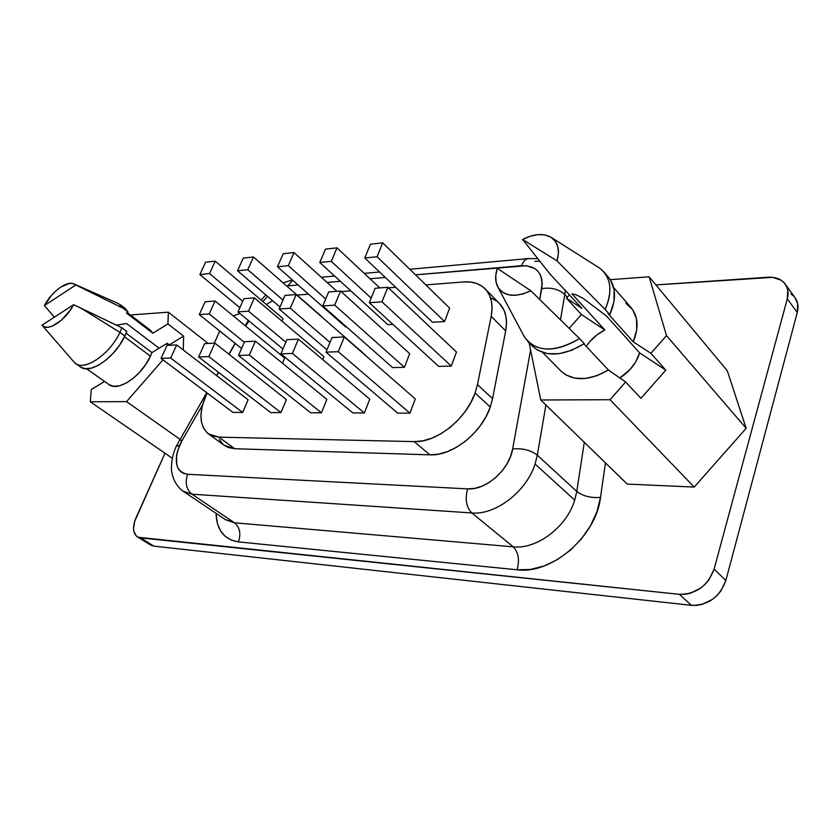 <?xml version="1.0" encoding="UTF-8"?>
<svg xmlns="http://www.w3.org/2000/svg" width="840" height="840" viewBox="0 0 840 840"><rect width="100%" height="100%" fill="white"/><g stroke="black" fill="none" stroke-linecap="round" stroke-linejoin="round"><path stroke-width="1.26" d="M639.282 353.923C635.953 363.72 629.486 371.731 619.868 377.958L630.242 369.296L635.723 361.862L639.587 352.863L606.679 316.176L639.587 352.863L639.282 353.923M126.588 323.568L159.149 348.201L126.588 323.568L116.361 325.101L126.588 323.568M499.391 303.397L503.979 310.118L505.921 316.302L506.499 323.306L505.68 330.897L492.576 398.675L477.467 384.594L475.094 393.036L490.277 407.054L492.576 398.675L490.277 407.054L486.077 416.514L480.333 425.639L473.288 434.038L465.224 441.357L456.488 447.29L447.437 451.616L438.469 454.156L429.933 454.839L234.759 448.728L228.322 447.52L224.291 445.347M182.994 491.127L191.94 494.172C186.228 489.29 184.81 482.664 187.677 474.296C184.81 482.664 186.228 489.29 191.94 494.172L471.828 512.957C466.231 507.108 464.835 499.086 467.639 488.87L187.677 474.296C175.98 471.839 173.323 462.126 179.718 445.158L176.19 446.407L179.718 445.158L182.175 440.339L179.329 440.244L182.175 440.339L177.681 450.608L176.495 455.899L176.831 465.224L178.353 468.899L180.737 471.702L183.876 473.529L187.677 474.296L467.639 488.87L474.6 488.376L481.866 486.234L489.069 482.528L495.863 477.425L501.89 471.177L506.856 464.111L510.5 456.582L512.652 448.959L530.596 350.038L512.652 448.959C522.48 448.046 530.691 450.114 537.317 455.175L535.059 464.058L574.728 500.115L576.775 491.442L537.317 455.175L545.895 405.006L537.317 455.175C530.691 450.114 522.48 448.046 512.652 448.959C509.481 469.665 485.835 490.497 467.639 488.87C464.835 499.086 466.231 507.108 471.828 512.957L513.25 546.84C536.634 549.581 566.79 526.942 574.728 500.115L535.059 464.058C526.481 491.568 495.443 515.298 471.828 512.957L513.25 546.84L234.476 522.795C239.82 527.373 241.154 533.746 238.476 541.895C224.175 539.648 216.689 530.114 216.006 513.282L217.466 523.698L220.5 530.785L225.131 536.33L231.189 540.089L238.476 541.895C241.154 533.746 239.82 527.373 234.476 522.795L191.94 494.172L183.351 491.369L225.803 519.855L234.476 522.795L191.94 494.172L471.828 512.957C495.443 515.298 526.481 491.568 535.059 464.058L537.317 455.175L576.775 491.442L584.283 442.323L576.775 491.442C582.887 496.115 590.793 498.11 600.505 497.406L596.967 511.686L590.499 525.756L581.438 538.871L570.245 550.337L557.519 559.545L543.952 566.034L530.25 569.489L517.125 569.793L238.476 541.895L517.125 569.793C519.708 559.902 518.417 552.248 513.25 546.84C536.634 549.581 566.79 526.942 574.728 500.115L576.775 491.442C582.887 496.115 590.793 498.11 600.505 497.406C596.159 536.403 551.502 574.707 517.125 569.793C519.708 559.902 518.417 552.248 513.25 546.84L234.476 522.795L225.446 519.603M151.956 352.58L126.105 333.197L151.956 352.58L150.434 356.171L151.956 352.58L167.213 343.287L169.816 345.272L167.213 343.287L151.956 352.58M86.657 368.781L108.98 384.594C118.02 392.123 141.603 376.183 150.434 356.171L124.478 336.788L150.434 356.171L145.834 364.308L139.934 371.899L133.203 378.336L126.2 383.093L119.469 385.802L113.547 386.284L108.969 384.584M80.535 366.954L84.977 368.666L91.214 368.193L98.406 365.274L105.966 360.119L113.285 353.126L119.752 344.873L124.835 336.042L119.942 332.377L81.049 308.185L73.605 304.7L42 325.185L74.141 362.177C82.142 372.813 109.547 355.288 119.942 332.377C110.156 353.85 84.934 371.301 75.611 363.479L80.577 366.986C89.943 374.829 115.122 357.473 124.835 336.042L126.788 331.464L121.905 327.8L119.942 332.377L124.835 336.042L126.788 331.464L121.905 327.8L81.049 308.185L119.942 332.377L121.905 327.8L73.605 304.7L70.214 310.275L61.488 320.124L52.122 326.172L47.964 327.233L44.52 326.897L42 325.185L73.605 304.7C65.762 320.376 47.376 332.272 42.126 325.332L42.263 325.49M542.672 352.475L561.089 371.196C572.964 381.518 588.746 381.129 608.433 370.031L583.905 343.906L608.433 370.031L596.904 375.732L585.333 378.494L574.634 378.147L565.625 374.776L560.889 370.997M527.909 341.492L532.76 346.416C545.591 357.389 562.769 356.475 584.304 343.644L579.526 338.562C557.938 351.477 540.729 352.454 527.909 341.492L523.708 335.632M530.838 290.766C515.34 297.822 504.368 296.615 497.91 287.144C495.138 281.957 494.939 275.688 497.301 268.349L530.838 290.766L522.816 294L515.099 295.334L508.19 294.714L502.519 292.205L498.414 287.983L496.115 282.356L495.747 275.667L497.301 268.349L530.838 290.766L579.526 338.562L530.838 290.766M497.91 287.154L524.192 336.536C535.721 352.422 554.159 353.094 579.526 338.562L584.304 343.644L571.799 350.249L559.22 353.671L547.596 353.661L537.831 350.312L532.56 346.206M529.116 342.709L540.74 399.987L610.029 399.714L625.653 381.98L608.433 370.031L625.653 381.98L640.93 398.339L665.795 370.135L650.895 353.336L666.509 335.622L649.131 276.801L610.292 279.657L649.131 276.801L727.283 370.766L746.172 428.306L694.228 487.074L627.26 484.082L540.74 399.987L627.26 484.082L694.228 487.074L610.029 399.714L694.228 487.074L746.172 428.306L666.509 335.622L746.172 428.306L727.283 370.766L649.131 276.801L666.509 335.622L650.895 353.336L665.795 370.135L639.587 352.863L665.795 370.135L640.93 398.339L625.653 381.98L610.029 399.714L540.74 399.987L529.116 342.709M104.559 381.465L91.298 389.54L90.258 401.772L126.546 401.625L162.981 359.856L126.546 401.625L179.897 439.247L126.546 401.625L90.258 401.772L172.358 458.294L90.258 401.772L91.298 389.54L104.559 381.465M167.139 345.397L167.213 343.287L167.139 345.397M75.611 363.479L73.93 361.925M149.457 544.131L153.815 546.126L691.457 605.336L696.801 605.377L702.261 604.349L712.635 599.277L717.139 595.424L720.941 590.877L725.844 580.503L797.265 312.522L797.664 303.702L795.06 297.717M794.062 296.499L790.933 293.864M625.874 303.219L632.772 309.844L636.521 319.022L636.699 330.005L633.255 341.828L650.895 353.336L633.255 341.828C638.925 327.852 638.211 316.459 631.102 307.661L613.715 287.658M608.223 276.959L610.25 279.605L614.114 289.611L613.977 301.665L609.777 314.675L607.919 313.478L609.777 314.675L605.125 309.456L609.777 314.675C616.508 299.229 616.067 286.744 608.444 277.211L603.876 271.94C611.478 281.463 611.898 293.969 605.125 309.456L557.046 260.894L522.606 239.484L550.305 274.407L581.973 308.364L566.444 298.231L581.385 314.528L566.444 298.231L569.52 294.714L566.444 298.231L581.973 308.364L550.305 274.407L522.606 239.484L530.376 236.166L537.978 234.612L544.94 234.938L550.809 237.143L555.198 241.122L557.812 246.656L558.453 253.386L557.046 260.894L522.606 239.484C534.072 233.636 543.679 232.984 551.418 237.531C558.159 242.424 560.038 250.215 557.046 260.894L605.125 309.456C613.011 290.661 611.026 276.769 599.162 267.803L551.428 237.542M150.192 330.068L152.859 333.218L167.927 323.925L168.357 312.186L131.87 314.874L131.25 315.588L131.87 314.874L168.357 312.186L208.131 343.445L168.357 312.186L167.927 323.925L183.614 336.116L167.927 323.925L152.859 333.218L150.286 330.141L127.229 312.522M137.445 536.865L150.654 545.055L153.815 546.126L140.553 537.884L137.403 536.844C132.793 533.201 132.342 526.817 136.059 517.682L164.976 453.212L134.673 521.367L133.539 528.339L133.864 531.363L136.216 535.909L138.169 537.254L679.35 594.321L684.726 594.332L690.228 593.271L700.707 588.095L705.264 584.178L709.107 579.579L714.095 569.1L787.3 298.851L787.742 289.989L786.429 286.094L784.15 282.776L781.022 280.151L772.695 277.337L655.893 284.928L767.844 277.231C775.582 276.832 781.368 279.111 785.2 284.067C788.077 288.173 788.771 293.108 787.3 298.851L797.265 312.522C798.703 306.81 797.979 301.906 795.113 297.791L785.2 284.067M239.967 313.519L233.226 315.882L239.967 313.519M219.755 331.034L214.326 343.151L219.755 331.034M605.451 462.893L600.505 497.406L605.451 462.893M202.461 405.048L182.175 440.339L202.461 405.048M539.763 299.512L542.21 283.531L541.706 278.828L540.246 274.669L537.894 271.194L534.734 268.506L526.407 265.724L415.517 274.838L521.493 265.703C536.539 265.472 543.28 273.116 541.737 288.656C551.04 287.144 558.726 289.107 564.795 294.546L567.284 297.266L564.795 294.546L565.32 290.105L564.795 294.546C558.726 289.107 551.04 287.144 541.737 288.656L539.763 299.512M385.276 277.442L369.989 278.754L385.276 277.442M340.379 281.306L327.096 282.45L340.379 281.306M298.084 284.949L286.661 285.978L298.084 284.949M267.603 296.436L262.857 301.518L267.603 296.436M223.115 444.392L219.345 439.541M490.991 298.032L496.377 300.856M797.265 312.522L725.844 580.503L714.095 569.1L787.3 298.851L797.265 312.522M691.457 605.336C708.173 605.42 719.639 597.146 725.844 580.503L714.095 569.1C707.763 585.911 696.182 594.311 679.35 594.321L691.457 605.336L153.815 546.126L140.553 537.884L679.35 594.321L691.457 605.336M560.469 319.82L564.795 294.546L560.469 319.82M534.86 261.356L539.795 261.219M529.053 258.521L528.37 258.584C525.378 259.151 523.089 261.534 521.493 265.703C523.1 261.502 525.409 259.13 528.413 258.573L529.053 258.521M292.793 280.287L287.837 285.831L292.793 280.287M429.933 454.839C452.056 456.225 481.635 433.052 490.277 407.054L475.094 393.036C466.211 419.255 436.328 442.827 414.151 441.62L429.933 454.839L234.759 448.728L218.789 437.136L208.446 433.902C198.986 425.397 198.513 411.737 207.018 392.91L202.251 405.856L200.981 414.194L201.38 421.701L203.469 428.032L207.186 432.884L212.363 435.971L218.789 437.136L414.151 441.62L429.933 454.839M492.576 398.675L477.467 384.594L491.18 316.344L505.68 330.897L492.576 398.675M208.446 433.902L224.385 445.421L234.759 448.728L218.789 437.136L414.151 441.62L422.719 440.864L431.75 438.228L440.853 433.808L449.673 427.76L457.821 420.326L464.971 411.82L470.81 402.591L475.094 393.036L477.467 384.594L491.18 316.344L492.051 308.711L491.526 301.686L489.626 295.491L486.444 290.294L482.087 286.262L476.7 283.479L470.474 282.03L463.596 281.925L425.838 284.907L463.596 281.925C472.605 281.274 479.798 283.584 485.163 288.866C491.327 295.407 493.332 304.563 491.18 316.344L505.68 330.897C507.749 319.19 505.669 310.055 499.464 303.481L485.237 288.939M395.651 287.291L388.427 287.858L395.651 287.291M350.805 290.84L341.166 291.596L350.805 290.84M308.532 294.179L297.077 295.082L308.532 294.179M245.532 325.962L249.081 321.038L245.532 325.962M266.364 304.5L272.591 300.699L266.364 304.5M235.274 343.455L229.037 354.302L235.274 343.455M218.621 372.404L216.731 375.68L218.621 372.404M444.57 321.542L449.652 308.112L444.57 321.542L432.432 322.203L444.57 321.542L377.034 256.746L444.57 321.542M387.807 324.639L392.899 324.366L387.807 324.639L319.778 262.5L325.479 249.113L336.998 247.853L379.764 287.91L336.998 247.853L331.306 261.345L371.154 298.106L331.306 261.345L336.998 247.853L325.479 249.113L319.778 262.5L331.306 261.345L319.778 262.5L387.807 324.639M281.935 321.121L283.017 318.612L281.935 321.121M451.28 366.082L456.477 352.055L451.28 366.082L438.721 366.408L451.28 366.082L381.98 301.822L451.28 366.082M409.92 413.175L415.306 398.947L409.92 413.175L397.719 413.123L409.92 413.175L338.279 351.708L409.92 413.175M404.429 367.3L409.679 353.682L404.429 367.3L392.616 367.605L404.429 367.3L334.688 305.13L404.429 367.3M364.361 412.976L369.768 399.179L364.361 412.976L352.863 412.923L364.361 412.976L292.404 353.441L364.361 412.976M282.45 363.216L284.655 358.019L282.45 363.216M242.666 412.451L248.105 399.777L242.666 412.451L232.974 412.409L242.666 412.451L170.678 358.04L242.666 412.451M322.77 359.604L323.988 356.654L322.77 359.604M280.938 412.608L286.387 399.588L280.938 412.608L270.701 412.566L280.938 412.608L208.845 356.591L280.938 412.608M345.681 326.939L346.5 326.897L345.681 326.939L277.452 266.752L283.164 253.743L294.01 252.556L336.913 291.322L294.01 252.556L288.298 265.661L325.721 298.967L288.298 265.661L294.01 252.556L283.164 253.743L277.452 266.752L288.298 265.661L277.452 266.752L345.681 326.939M321.437 412.786L326.875 399.389L321.437 412.786L310.601 412.745L321.437 412.786L249.344 355.068L321.437 412.786M310.601 412.745L238.497 355.478L244.545 341.702L255.392 341.187L326.875 399.389L255.392 341.187L249.344 355.068L255.392 341.187L244.545 341.702L238.497 355.478L249.344 355.068L238.497 355.478L310.601 412.745M326.949 349.797L279.111 309.026L284.981 295.449L296.163 294.556L365.589 355.215L296.163 294.556L290.294 308.238L330.005 342.384L290.294 308.238L296.163 294.556L284.981 295.449L279.111 309.026L290.294 308.238L279.111 309.026L326.949 349.797M270.701 412.566L198.629 356.979L204.666 343.613L214.883 343.119L286.387 399.588L214.883 343.119L208.845 356.591L214.883 343.119L204.666 343.613L198.629 356.979L208.845 356.591L198.629 356.979L270.701 412.566M282.954 348.978L238.004 311.903L243.884 298.715L254.415 297.875L323.988 356.654L254.415 297.875L248.535 311.168L285.842 342.195L248.535 311.168L254.415 297.875L243.884 298.715L238.004 311.903L248.535 311.168L238.004 311.903L282.954 348.978M232.974 412.409L161.038 358.397L167.055 345.408L176.704 344.946L248.105 399.777L176.704 344.946L170.678 358.04L176.704 344.946L167.055 345.408L161.038 358.397L170.678 358.04L161.038 358.397L232.974 412.409M241.563 348.495L199.269 314.612L205.128 301.791L215.072 301.004L284.655 358.019L215.072 301.004L209.202 313.919L244.303 342.248L209.202 313.919L215.072 301.004L205.128 301.791L199.269 314.612L209.202 313.919L199.269 314.612L241.563 348.495M352.863 412.923L280.865 353.871L286.913 339.685L298.452 339.129L369.768 399.179L298.452 339.129L292.404 353.441L298.452 339.129L286.913 339.685L280.865 353.871L292.404 353.441L280.865 353.871L352.863 412.923M392.616 367.605L322.781 305.97L328.65 291.974L340.536 291.029L409.679 353.682L340.536 291.029L334.688 305.13L340.536 291.029L328.65 291.974L322.781 305.97L334.688 305.13L322.781 305.97L392.616 367.605M397.719 413.123L325.973 352.17L332.01 337.533L344.306 336.945L415.306 398.947L344.306 336.945L338.279 351.708L344.306 336.945L332.01 337.533L325.973 352.17L338.279 351.708L325.973 352.17L397.719 413.123M438.721 366.408L369.296 302.705L375.123 288.288L387.807 287.28L456.477 352.055L387.807 287.28L381.98 301.822L387.807 287.28L375.123 288.288L369.296 302.705L381.98 301.822L369.296 302.705L438.721 366.408M279.983 307.01L237.542 270.764L243.254 258.111L253.491 256.988L321.248 316.197L253.491 256.988L247.779 269.735L282.986 300.058L247.779 269.735L253.491 256.988L243.254 258.111L237.542 270.764L247.779 269.735L237.542 270.764L279.983 307.01M239.873 307.724L199.868 274.554L205.569 262.227L215.24 261.177L283.017 318.612L215.24 261.177L209.538 273.578L242.728 301.308L209.538 273.578L215.24 261.177L205.569 262.227L199.868 274.554L209.538 273.578L199.868 274.554L239.873 307.724M432.432 322.203L364.77 257.975L370.451 244.188L382.704 242.855L449.652 308.112L382.704 242.855L377.034 256.746L382.704 242.855L370.451 244.188L364.77 257.975L377.034 256.746L364.77 257.975L432.432 322.203M581.385 314.528L569.195 328.398L581.385 314.528L604.852 329.983L571.914 293.769L576.261 294.851L583.264 298.442L606.679 316.176L583.264 298.442L576.261 294.851L571.914 293.769L604.852 329.983L581.385 314.528M183.257 349.976L183.614 336.116L169.26 344.852L183.614 336.116L183.257 349.976M73.899 283.92C67.064 280.276 51.461 291.827 44.373 305.592L54.38 317.163L44.373 305.592L75.59 285.127L44.373 305.592L51.734 295.071L56.196 290.598L60.827 287.018L69.489 283.395L72.975 283.574L123.218 308.332L118.713 303.723L73.92 283.931L123.218 308.332L128.037 312.018L125.202 308.417L120.393 304.731L123.218 308.332L128.037 312.018L125.118 308.354M126.43 313.036L128.037 312.018L126.43 313.036L152.859 333.218L126.43 313.036M607.919 313.478L633.255 341.828L607.919 313.478M586.236 346.395C591.003 339.308 597.208 333.837 604.852 329.983L597.219 334.709L590.53 340.862M183.351 491.369C173.334 484.365 171.014 471.796 171.476 467.061C171.57 460.068 173.177 453.106 176.305 446.166L206.703 392.679M537.758 258.668L528.413 258.573L409.794 269.262M321.332 277.242L334.604 276.045M364.245 273.368L379.533 271.992M292.435 279.972L283.112 282.87M265.829 294.924L261.125 300.058M216.552 375.554L218.442 372.267M228.869 354.165L235.106 343.319M245.238 325.721L248.304 320.397"/></g></svg>
